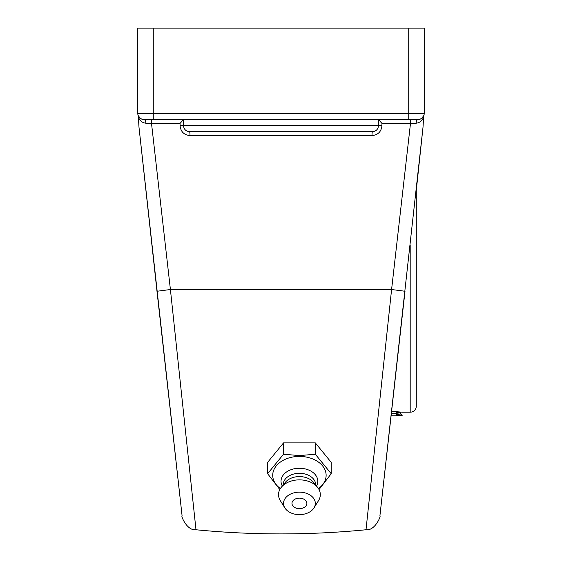 <?xml version="1.0" encoding="UTF-8"?>
<svg xmlns="http://www.w3.org/2000/svg" width="562" height="562" viewBox="0 0 562 562"><rect width="100%" height="100%" fill="white"/><g stroke="black" fill="none" stroke-linecap="round" stroke-linejoin="round"><path stroke-width="0.84" d="M423.643 116.699L423.755 115.814M378.507 119.537L381.928 123.38L410.492 123.38L391.588 289.528L405.012 291.249L379.884 516.071L423.017 127.174L416.287 190.392L416.287 406.108A6.091 6.091 0 0 1 410.19 412.199L410.19 244.92M150.932 119.509A3.871 0.576 -90 0 1 151.508 123.38L180.072 123.38L183.493 119.537M153.271 28.1L424.212 28.1L424.212 113.419A6.091 6.091 0 0 1 418.114 119.509A6.091 6.091 0 0 0 424.212 113.419L424.212 28.1L424.212 113.419L153.271 113.419L153.271 28.1L137.788 28.1L137.788 113.419A6.091 6.091 0 0 0 143.886 119.509L418.114 119.509A3.871 1.967 90 0 0 416.147 123.219L410.492 123.38A3.871 0.576 90 0 1 411.068 119.509M183.493 119.509L183.493 125.607L180.072 125.607C180.669 131.663 183.978 134.978 189.991 135.568A3.871 0.4 -90 0 0 189.591 131.698L372.409 131.698A3.871 0.4 -90 0 0 372.009 135.568C378.008 134.999 381.317 131.677 381.928 125.607L381.928 123.38M423.832 115.526L421.732 118.322L420.116 119.172M416.147 123.219C419.807 122.748 422.301 120.675 423.622 116.987M143.886 119.509A3.871 1.967 -90 0 1 145.853 123.219L151.508 123.38L170.412 289.528L195.99 529.755L170.412 289.528L156.988 291.249L138.983 127.174L182.116 516.071L156.988 291.249M138.378 116.987C139.699 120.675 142.193 122.748 145.853 123.219M141.884 119.172L140.268 118.322L138.168 115.526M189.591 131.698C185.896 131.346 183.865 129.316 183.493 125.607L381.928 125.607M372.409 131.698C376.104 131.346 378.135 129.316 378.507 125.607L378.507 119.509M423.017 127.174L423.608 117.058M191.635 488.891L195.99 529.762C186.725 531.041 180.585 514.975 182.088 515.846M168.361 393.035L166.563 376.94M138.393 117.029L138.983 127.174M167.645 386.642L168.74 396.449M391.588 289.528L366.01 529.755L391.588 289.528L170.412 289.528M379.912 515.846C381.415 514.975 375.276 531.041 366.01 529.762L370.365 488.891M393.26 396.449L394.355 386.642M267.624 473.703L267.624 462.357L283.522 442.884L283.522 454.237L267.624 473.703L279.799 489.558M283.522 442.884L315.317 442.884L315.317 454.237L299.42 455.571L283.522 454.237M319.04 489.558L331.215 473.703L315.317 454.237M315.317 442.884L331.215 462.357L331.215 473.703M280.382 488.547A26.709 18.883 -0 0 1 274.79 468.006A26.709 18.883 -0 0 1 299.42 456.421A26.709 18.883 -0 0 1 324.049 468.006A26.709 18.883 -0 0 1 318.457 488.547M306.866 503.397A7.446 5.269 -0 0 1 303.122 507.964A9.856 9.856 0 0 1 295.717 507.964A7.446 5.269 -0 0 1 292.416 501.606A7.446 5.269 -0 0 1 300.705 498.213A7.446 5.269 -0 0 1 306.866 503.397M282.314 486.039A18.391 13.003 -0 0 1 299.42 468.258A18.391 13.003 -0 0 1 316.525 486.039M283.164 484.999L283.164 484.795A16.256 11.493 -0 0 1 299.42 473.302A16.256 11.493 -0 0 1 315.675 484.795L315.675 484.999M284.885 507.943L280.305 500.616A20.899 14.774 -0 0 1 281.323 487.254L285.341 482.329A16.256 11.493 -0 0 1 299.42 476.583A16.256 11.493 -0 0 1 313.498 482.329L317.516 487.254A20.899 14.774 -0 0 1 318.535 500.616L313.961 507.943A15.891 11.24 -0 0 1 299.42 514.637A15.891 11.24 -0 0 1 284.885 507.943A15.891 11.24 -0 0 1 299.42 492.157A15.891 11.24 -0 0 1 313.961 507.943M281.323 487.254A20.899 14.774 -0 0 1 299.42 479.864A20.899 14.774 -0 0 1 317.516 487.254M391.602 411.243L402.146 412.199L400.713 412.016L399.828 412.908L391.314 413.836M400.839 415.494L396.372 415.1M391.566 411.581L394.454 411.412M396.372 412.255L399.821 412.81L402.146 415.156L397.116 415.831L391.089 415.831M396.372 414.426L402.125 415.114M397.116 415.831L402.146 415.831L402.146 415.156M189.991 135.568L372.009 135.568M180.072 123.38L180.072 125.607M408.729 28.1L408.729 119.509M137.788 113.419L153.271 113.419L153.271 119.509M366.01 529.762C309.339 535.277 252.661 535.277 195.99 529.762M402.146 412.199L410.19 412.199"/></g></svg>
